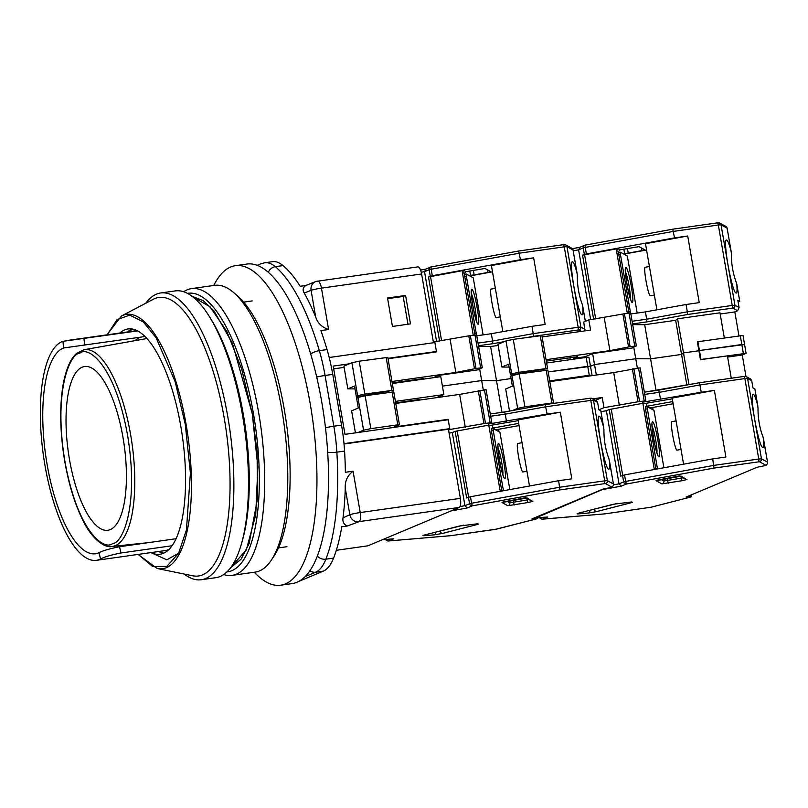 <?xml version="1.0" encoding="UTF-8"?>
<svg xmlns="http://www.w3.org/2000/svg" width="808" height="808" viewBox="0 0 808 808"><rect width="100%" height="100%" fill="white"/><g stroke="black" fill="none" stroke-linecap="round" stroke-linejoin="round"><path stroke-width="1.21" d="M433.482 342.733L421.604 273.962A8.272 2.818 -98.1 0 0 417.887 266.882L316.403 281.346A8.272 7.757 -111.4 0 0 315.766 281.558A8.272 7.757 -111.4 0 0 311.08 290.355L315.675 316.948C317.574 323.069 321.887 327.25 328.604 329.512L321.453 288.143L421.604 273.962M329.199 357.51L434.886 342.541L436.431 351.48L434.926 352.106M436.381 397.688L443.865 394.546L440.784 376.669L392.324 383.527M349.399 363.802L333.199 366.095L344.986 434.351L448.218 419.736L449.763 428.674L448.43 429.23L460.368 498.364L360.216 512.555A8.272 2.818 81.9 0 1 359.287 521.584L459.439 507.394A8.272 2.818 -98.1 0 0 460.368 498.364M336.32 550.288L367.802 545.834L459.439 507.394M353.076 471.185C347.48 475.468 344.875 481.124 345.248 488.163L349.844 514.767A8.272 0.687 -9.8 0 1 360.136 512.565A8.272 0.687 -9.8 0 1 360.216 512.555L353.076 471.185L345.37 472.276A165.499 56.328 -98.1 0 0 344.572 451.066A82.749 28.169 -98.1 0 0 341.531 425.129L332.765 374.387A82.749 28.169 -98.1 0 0 327.038 349.571A165.499 56.328 -98.1 0 0 320.897 330.603L328.604 329.512M405.586 295.445L387.527 298.011L392.435 326.442L410.494 323.887L405.586 295.445L403.182 296.455L387.638 298.657M344.107 367.377L333.674 368.852M387.971 358.338L436.431 351.48M383.093 392.234L383.255 393.173M395.405 401.404L443.865 394.546M395.657 402.859L419.261 399.516L419.362 400.091M344.026 444.016L448.43 429.23M299.011 581.255A82.749 28.169 -98.1 0 0 300 580.901L323.311 571.125A82.749 28.169 -98.1 0 0 333.573 558.106A165.499 56.328 -98.1 0 0 341.744 526.796L347.299 526.008L359.287 521.584M316.554 281.295A8.272 8.272 0 0 0 315.766 281.558L305.757 285.497L300.202 286.284A165.499 56.328 -98.1 0 0 283.042 265.59A82.749 28.169 -98.1 0 0 272.417 261.681L264.711 262.772A82.749 28.169 81.9 0 1 275.336 266.68A165.499 56.328 81.9 0 1 319.342 350.662L327.038 349.571M317.746 281.063A8.272 2.818 81.9 0 1 321.453 288.143A8.272 0.687 170.2 0 0 321.382 288.153A8.272 0.687 170.2 0 0 311.08 290.355L304.222 293.041C302.384 290.001 302.899 287.486 305.757 285.497M407.979 324.25L403.182 296.455M449.763 428.674L343.996 443.653M372.609 394.678L372.508 394.051M374.831 393.617L374.962 394.344M415.817 379.609L415.918 380.184M377.518 393.163L377.659 393.961M357.944 521.857A8.272 7.747 -114.1 0 1 349.844 514.767L343.036 517.807C342.42 521.806 343.844 524.533 347.299 526.008M315.675 316.948A165.499 56.328 -98.1 0 0 304.222 293.041M343.036 517.807A165.499 56.328 -98.1 0 0 345.248 488.163M82.224 367.165A82.679 28.139 -98.1 0 0 80.113 498.657A82.679 28.139 -98.1 0 0 126.402 479.245A82.679 28.139 -98.1 0 0 82.224 367.165M254.338 572.226A161.358 54.924 -98.1 0 0 280.649 585.214L292.203 583.578A161.358 54.924 -98.1 0 0 296.95 582.255A161.358 54.924 -98.1 0 0 322.907 409.01A161.358 54.924 -98.1 0 0 246.955 264.044L235.401 265.68A161.358 54.924 -98.1 0 0 213.736 285.466M280.649 585.214A161.358 54.924 -98.1 0 0 285.396 583.891A161.358 54.924 -98.1 0 0 311.343 410.646A161.358 54.924 -98.1 0 0 235.401 265.68M271.508 559.873L274.316 555.581A140.673 47.884 -98.1 0 0 286.173 421.463A140.673 47.884 -98.1 0 0 237.542 295.91L233.653 292.567A144.814 49.288 81.9 0 1 283.719 421.806A144.814 49.288 81.9 0 1 271.508 559.873A144.814 49.288 81.9 0 1 259.479 570.913A144.814 49.288 81.9 0 1 255.217 572.094L232.108 575.367A144.814 49.288 81.9 0 1 223.735 574.538M183.689 291.739A144.814 49.288 81.9 0 1 187.244 289.799A144.814 49.288 81.9 0 1 191.496 288.618L214.615 285.345A144.814 49.288 81.9 0 1 233.653 292.567M191.496 288.618A144.814 49.288 81.9 0 1 259.651 418.706A144.814 49.288 81.9 0 1 236.37 574.185A144.814 49.288 81.9 0 1 232.108 575.367M187.507 293.375A140.673 47.884 81.9 0 1 255.358 425.826A140.673 47.884 81.9 0 1 226.957 571.902M535.845 518.019L537.128 518.605L536.421 518.888M535.946 518.564L531.977 518.898L603.121 489.062L612.111 487.224L605.384 483.558L559.914 489.911L558.641 480.709L470.458 496.738L466.66 497.981L455.146 431.351L488.779 425.119L489.557 425.543L518.201 420.635M382.204 539.784L393.678 538.815L388.547 540.966L450.46 535.704M386.012 539.481A2.485 2.323 67.2 0 0 388.547 540.966A2.485 1.778 85.1 0 1 388.345 540.996A2.485 1.778 85.1 0 1 387.891 540.956M393.678 538.815L393.001 538.865M604.293 483.628A2.485 0.848 -98.1 0 0 604.677 480.851L559.762 487.214L471.589 503.243L472.296 505.838L467.175 507.99L464.943 505.667L452.308 432.543L449.096 433.128M595.567 400.303L602.223 397.506L603.98 407.666L598.89 409.797L600.829 410.848L603.768 427.866C601.99 420.968 600.576 417.15 599.526 416.403L599.344 416.342A26.896 2.818 79.7 0 0 598.9 416.14A26.896 2.818 79.7 0 0 600.889 442.784A26.896 2.818 79.7 0 0 608.454 469.064L608.656 469.216C609.636 469.589 609.878 466.671 609.394 460.459L613.454 483.982L613.525 485.164L612.111 487.224M605.384 483.558A2.485 2.464 -61.4 0 0 607.384 480.669L613.454 483.982L613.525 485.164M590.456 375.861L592.022 375.144L589.274 375.286L549.713 380.891M597.627 402.485L596.617 400.869L592.254 398.495A2.485 2.464 118.6 0 1 593.496 400.233L597.627 402.485L598.89 409.797M502.748 490.87L501.96 490.446L501.243 487.85L491.426 430.967L491.294 428.695L492.91 428.402L502.869 487.557L501.243 487.85M519.049 425.574L495.981 429.765L492.86 428.068L492.345 425.059M488.779 425.119L500.011 490.123L501.728 491.062M446.652 419.958L448.147 419.322L449.904 429.482L448.561 430.048M442.259 396.849L441.996 395.324M558.641 480.709L571.822 478.841L560.308 412.211L547.127 414.08L545.178 404.586L504.596 411.969M483.285 389.931L481.669 380.558L442.41 386.113L481.669 380.558L496.506 380.649L511.06 378.578L496.506 380.649L501.98 412.332M589.274 375.286L587.739 366.347L590.476 366.206L588.931 357.267L586.194 357.409L587.739 366.347L548.167 371.953L590.254 366.367M600.829 410.848L603.93 429.614C603.849 440.128 605.535 449.904 608.99 458.934L613.514 484.255M491.426 430.967L493.042 430.674M501.96 490.446L503.576 490.153L502.869 487.557M504.364 490.577L503.576 490.153M500.011 490.123L501.425 491.113M518.675 423.382L492.86 428.068M497.051 430.654L496.87 429.604M509.828 489.587L499.92 432.209L492.91 428.402M547.127 414.08L488.426 424.028L491.769 422.584L486.083 389.678L459.631 394.395L395.758 403.434M478.265 390.678L483.952 423.594L491.769 422.584M483.952 423.594L449.904 429.482M452.308 432.543L455.146 431.351M529.492 486.012L518.069 419.897L560.308 412.211M448.147 419.322L394.223 426.967L399.304 424.836L397.799 424.826L370.832 428.644L363.57 430.189L358.055 432.502M393.617 391.92L365.145 395.728L356.54 397.839L358.298 408L351.611 410.807L355.429 432.876M506.495 421.473L505.232 414.161L545.865 406.767L590.779 400.404A2.485 0.848 -98.1 0 0 589.628 398.283L545.178 404.586M599.344 416.342L598.566 416.463M573.438 378.275L573.337 377.7L549.733 381.033M499.001 431.714L498.576 429.29M503.818 462.307C507.969 485.689 503.394 483.204 499.485 459.954C495.334 436.562 499.91 439.057 503.818 462.307M465.307 427.301L459.631 394.395M357.883 397.284L363.57 430.189M365.145 395.728L370.832 428.644M545.198 404.576L504.566 411.969L505.232 414.161L490.668 416.221M522.019 442.703L517.686 443.491A14.483 1.515 79.7 0 0 518.786 458.015A14.483 1.515 79.7 0 0 522.867 471.993L526.947 471.246M498.031 448.107A14.029 1.464 -100.3 0 1 501.475 461.156A14.029 1.464 -100.3 0 1 502.849 474.589M564.115 244.662A2.485 2.464 118.6 0 1 565.721 244.925L572.084 248.379L573.034 249.965L572.731 249.005M425.907 269.104L424.523 271.65L429.149 269.71A2.485 2.323 -112.8 0 1 430.997 266.953L518.675 251.005L563.105 244.713A2.485 0.848 81.9 0 1 564.257 246.834L566.964 246.662L573.034 249.965L577.175 273.831L573.003 249.722M518.655 251.015L520.463 259.691L533.644 257.833L545.158 324.462L531.977 326.321L533.24 333.633L578.154 327.28L564.257 246.834L519.342 253.197L431.169 269.226L431.007 266.943L518.675 251.005M584.861 357.601L584.729 356.803M584.921 330.866L583.74 322.038L588.82 319.907L590.577 330.068L542.117 336.926M473.357 270.276L474.155 274.932L487.921 272.437L490.799 271.66L484.931 268.458L465.64 271.74M474.155 274.932L470.529 275.316L471.407 276.821M464.751 276.589L466.378 276.296L466.246 274.013L464.63 274.306L464.751 276.589L474.983 334.916M473.246 335.158L462.388 272.357L464.438 273.468L465.772 271.549L463.731 270.438L428.482 276.962L432.29 275.73L431.169 269.226L429.149 269.71L430.27 276.215M585.366 321.362L582.73 306.081C583.214 312.272 582.972 315.191 581.982 314.827L581.79 314.676A26.896 2.818 -100.3 0 1 574.215 288.406A26.896 2.818 -100.3 0 1 572.236 261.762A26.896 2.818 -100.3 0 1 572.68 261.964L572.862 262.014C573.902 262.741 575.316 266.569 577.094 273.478L577.265 275.235C577.225 285.729 578.912 295.506 582.326 304.555L585.376 321.352M520.463 259.691L432.29 275.73M421.241 272.245L424.523 271.65L436.583 341.471M438.825 376.942L438.552 375.417L479.77 369.579L478.013 369.569L482.295 367.741L476.023 368.478L470.347 335.572L434.744 341.723L436.502 351.884L388.042 358.742M432.936 377.78L438.552 375.417M433.411 342.289L434.744 341.723M498.172 345.45L490.608 346.521L496.506 380.649L481.669 380.558L479.77 369.579M492.496 271.811L471.216 275.68M533.644 257.833L491.405 265.509L502.829 331.623M474.579 333.462L476.195 333.169L476.912 335.754M466.378 276.296L476.195 333.169M466.246 274.013L473.256 277.831L483.103 334.876M462.388 272.357L463.731 270.438M571.902 262.075L572.68 261.964M528.584 337.209L533.391 336.34L533.24 333.633L492.597 341.026L491.335 333.714L531.977 326.321M476.478 334.926L470.347 335.572M476.771 335.774L491.335 333.714M391.971 381.497L455.833 372.458L476.023 368.478M356.267 396.213L357.601 395.657L351.914 362.752L359.186 361.196L364.863 394.102L393.476 390.203L360.863 396.243L356.267 396.213L354.51 386.062L347.824 388.86L355.005 388.911M392.223 382.952L423.523 378.518L421.382 379.417M419.322 379.114L419.423 379.689M351.914 362.752L343.895 366.115L347.824 388.86M387.658 357.389L359.186 361.196M490.608 346.521L478.619 346.44M570.226 359.671L569.893 357.793M586.194 357.409L546.622 363.014M544.259 369.246L544.44 370.347M529.038 372.528L528.907 371.801M545.006 370.266L544.814 369.155M526.776 372.205L526.887 372.831M472.821 305.565C468.67 282.184 473.246 284.669 477.154 307.919C481.305 331.31 476.73 328.816 472.821 305.565M455.833 372.458L450.157 339.542M478.033 343.087L492.597 341.026L492.759 343.723L504.354 341.612M495.344 288.325L491.022 289.113A14.483 1.515 79.7 0 0 491.9 302.434A14.483 1.515 79.7 0 0 496.203 317.605L500.273 316.867M471.367 293.718A14.029 1.464 -100.3 0 1 475.013 307.939A14.029 1.464 -100.3 0 1 476.185 320.21M364.863 394.102L357.601 395.657M689.81 495.506L690.022 496.748L691.204 496.789L690.507 497.071M690.022 496.748L686.063 497.082L757.197 467.246L766.196 465.398L759.459 461.732L713.989 468.095L712.717 458.894L624.544 474.922L620.736 476.154L609.222 409.535L642.855 403.293L643.633 403.717L672.276 398.819M603.94 488.911L535.593 518.029L547.753 516.989L542.633 519.14L604.535 513.878M540.087 517.665A2.485 2.323 67.2 0 0 542.633 519.14A2.485 1.778 85.1 0 1 542.42 519.18A2.485 1.778 85.1 0 1 541.966 519.14M547.753 516.989L547.077 517.049M534.421 517.878A2.485 2.323 67.2 0 0 535.593 518.029A2.485 1.778 85.1 0 1 535.381 518.059A2.485 1.778 85.1 0 1 534.936 518.019M758.369 461.802A2.485 0.848 -98.1 0 0 758.752 459.035L713.838 465.388L625.665 481.427L626.372 484.022L621.251 486.174L619.019 483.851L606.384 410.716L600.99 411.706M759.459 461.732A2.485 2.464 -61.4 0 0 761.469 458.853L747.572 378.417L751.713 380.669L752.975 387.981L754.904 389.032L757.843 406.04C756.066 399.152 754.652 395.324 753.601 394.577L753.42 394.526A26.896 2.818 79.7 0 0 752.975 394.324A26.896 2.818 79.7 0 0 754.965 420.968A26.896 2.818 79.7 0 0 762.53 447.248L762.732 447.4C763.712 447.773 763.954 444.854 763.469 438.643L767.529 462.156L767.6 463.337L766.196 465.398M712.717 458.894L725.897 457.025L714.383 390.395L701.203 392.264L699.94 384.951L744.855 378.588L758.752 459.035L761.469 458.853L767.529 462.156L767.6 463.337M745.976 376.518L742.259 355.005L746.097 353.328L700.98 359.469L699.445 350.531L744.33 344.551M751.713 380.669L750.693 379.053L746.329 376.669A2.485 2.464 118.6 0 1 747.572 378.417L744.855 378.588A2.485 0.848 -98.1 0 0 743.714 376.467A2.485 0.848 -98.1 0 0 743.633 376.488L699.304 382.76M656.823 469.054L656.035 468.63L655.318 466.034L645.501 409.151L645.37 406.868L646.986 406.576L656.944 465.731L655.318 466.034M673.135 403.758L650.056 407.949L646.935 406.252L646.42 403.243M642.855 403.293L654.086 468.297L655.803 469.236M596.334 375.033L594.526 364.57L635.745 358.732L650.581 358.823L681.558 354.439L650.581 358.823L656.056 390.517M590.486 366.266L594.526 364.57L590.486 366.266M688.971 384.628L683.497 352.934L698.91 350.753L683.497 352.934L681.558 354.439L686.84 385.022M740.269 335.593L741.815 344.531L744.552 344.39L743.006 335.451L697.365 341.814L698.91 350.753L699.445 350.531L698.91 350.753L700.445 359.691L700.98 359.469M742.259 355.005L727.624 357.075M754.904 389.032L758.005 407.798C757.924 418.312 759.611 428.089 763.075 437.118L767.59 462.439M645.501 409.151L647.117 408.858M656.035 468.63L657.651 468.337L656.944 465.731M658.439 468.761L657.651 468.337M654.086 468.297L655.5 469.296M672.751 401.556L646.935 406.252M651.127 408.828L650.945 407.788M663.903 467.761L653.995 410.393L646.986 406.576M701.203 392.264L642.501 402.212L645.845 400.768L640.158 367.862L613.706 372.579L549.834 381.618M632.351 368.862L638.027 401.768L645.845 400.768M638.027 401.768L603.98 407.666M606.384 410.716L609.222 409.535M683.568 464.186L672.145 398.071L714.383 390.395M602.223 397.506L592.87 398.829M551.915 403.626L553.51 402.919L551.874 403L524.907 406.818L517.645 408.373L512.514 410.525M547.693 370.104L519.221 373.912L510.626 376.023L512.373 386.184L505.687 388.981L509.505 411.07M660.57 399.647L659.308 392.334L699.94 384.951L699.253 382.77L644.36 392.173L658.651 390.143M744.724 376.417A2.485 2.464 118.6 0 1 746.329 376.669L743.714 376.467L699.253 382.77M753.42 394.526L752.642 394.637M731.27 378.225L727.412 355.874L700.445 359.691M637.361 368.105L635.745 358.732L594.526 364.57L592.638 353.601L633.846 347.763L632.088 347.753L636.371 345.925L630.099 346.662L624.422 313.756L588.82 319.907M653.076 409.888L652.662 407.474M657.894 440.491C662.045 463.873 657.47 461.388 653.561 438.128C649.41 414.746 653.985 417.231 657.894 440.491M619.383 405.485L613.706 372.579M511.959 375.457L517.645 408.373M519.221 373.912L524.907 406.818M699.274 382.76L658.641 390.143L659.308 392.334L644.744 394.395M676.094 420.887L671.761 421.675A14.483 1.515 79.7 0 0 672.862 436.199A14.483 1.515 79.7 0 0 676.942 450.167L681.023 449.43M652.106 426.291A14.029 1.464 -100.3 0 1 655.551 439.34A14.029 1.464 -100.3 0 1 656.924 452.773M718.191 222.846A2.485 2.464 118.6 0 1 719.807 223.099L726.16 226.563L727.109 228.149L726.806 227.189M579.982 247.278L578.599 249.834L583.225 247.894A2.485 2.323 -112.8 0 1 585.073 245.137L672.751 229.189L717.11 222.917A2.485 0.848 81.9 0 1 717.181 222.897A2.485 0.848 81.9 0 1 718.332 225.018L721.039 224.836L727.109 228.149L731.25 252.015L727.089 227.906M672.731 229.199L674.539 237.875L687.719 236.007L699.233 302.636L686.053 304.505L687.315 311.817L732.23 305.454L718.332 225.018L673.418 231.381L585.245 247.41L585.093 245.127L672.751 229.189L717.181 222.897L719.807 223.099A2.485 2.464 118.6 0 1 721.039 224.836L734.937 305.283L739.078 307.535L737.815 300.223L739.764 301.293L738.098 301.889M738.936 335.785L734.825 311.939L737.664 310.737L739.078 307.535M627.432 248.46L628.24 253.116L641.996 250.611L644.875 249.844L639.007 246.632L619.716 249.914M628.24 253.116L624.604 253.49L625.483 255.005M618.827 254.762L620.453 254.469L620.322 252.197L618.706 252.49L618.827 254.762L629.058 313.1M627.321 313.342L616.474 250.541L618.514 251.652L619.857 249.733L617.807 248.612L582.558 255.146L586.366 253.914L585.245 247.41L583.225 247.894L584.346 254.399M739.744 301.273L736.805 284.264C737.29 290.456 737.048 293.375 736.058 293.011L735.866 292.86A26.896 2.818 -100.3 0 1 728.291 266.579A26.896 2.818 -100.3 0 1 726.311 239.936A26.896 2.818 -100.3 0 1 726.756 240.138L726.937 240.198C727.988 240.925 729.392 244.743 731.169 251.662L731.341 253.419C731.301 263.913 732.987 273.69 736.401 282.729L739.764 301.293M674.539 237.875L586.366 253.914M573.195 250.813L578.599 249.834L590.658 319.645M573.397 357.288L573.589 358.378L585.144 356.742L592.638 353.601M720.18 314.009L734.825 311.939M675.66 320.311L677.599 318.806L683.497 352.934L681.558 354.439L675.66 320.311L644.683 324.695L632.694 324.624M644.683 324.695L650.581 358.823L635.745 358.732L633.846 347.763M743.36 353.47L741.815 344.531L699.445 350.531L697.9 341.592M646.572 249.995L625.291 253.863M687.719 236.007L645.481 243.693L656.904 309.807M628.654 311.646L630.28 311.353L630.987 313.938M620.453 254.469L630.28 311.353M620.322 252.197L627.331 256.005L637.189 313.06M616.474 250.541L617.807 248.612M725.978 240.259L726.756 240.138M632.109 321.271L646.683 319.211L646.834 321.907L687.467 314.514L687.315 311.817L646.683 319.211L645.42 311.898L686.053 304.505M630.553 313.11L624.422 313.756M630.846 313.959L645.42 311.898M546.046 359.681L609.909 350.632L630.099 346.662M510.343 374.397L511.676 373.841L505.99 340.925L513.262 339.38L518.938 372.286L547.551 368.387L514.938 374.427L510.343 374.397L508.586 364.236L501.899 367.044L509.08 367.084M546.299 361.125L577.599 356.692L573.589 358.378M505.99 340.925L497.97 344.289L501.899 367.044M541.734 335.572L513.262 339.38M724.301 337.855L719.979 312.807L677.599 318.806M626.897 283.749C622.746 260.358 627.321 262.853 631.23 286.103C635.381 309.484 630.806 307 626.897 283.749M609.909 350.632L604.232 317.726M649.42 266.509L645.097 267.296A14.483 1.515 79.7 0 0 645.976 280.608A14.483 1.515 79.7 0 0 650.278 295.789L654.349 295.041M625.442 271.902A14.029 1.464 -100.3 0 1 629.089 286.123A14.029 1.464 -100.3 0 1 630.26 298.384M518.938 372.286L511.676 373.841M172.003 545.754L120.988 552.975C111.393 554.854 104.565 556.874 100.525 559.015A110.878 37.744 81.9 0 1 96.384 560.328A110.878 37.744 81.9 0 1 43.985 459.358A110.878 37.744 81.9 0 1 62.923 341.319L137.693 330.906M66.771 340.542L133.855 331.038A110.878 37.744 -98.1 0 1 135.865 330.916L137.309 330.714M135.249 340.612A104.262 35.491 81.9 0 1 140.309 337.199M62.923 341.319L63.67 347.955A104.262 35.491 -98.1 0 0 46.268 459.328A104.262 35.491 -98.1 0 0 95.455 553.773A104.262 35.491 -98.1 0 0 99.031 552.692L100.525 559.015M176.003 538.734L119.513 546.733C109.908 548.632 103.081 550.622 99.031 552.692M63.67 347.955L145.087 336.522M192.536 575.761A140.673 47.884 -98.1 0 0 226.088 429.967A140.673 47.884 -98.1 0 0 153.379 299.233L121.432 316.009A128.452 43.723 81.9 0 1 187.83 435.391A128.452 43.723 81.9 0 1 157.196 568.509L192.536 575.761M184.113 574.034A144.814 49.288 -98.1 0 0 201.293 579.74A144.814 49.288 -98.1 0 0 229.795 429.442A144.814 49.288 -98.1 0 0 160.681 292.981A144.814 49.288 -98.1 0 0 156.429 294.163A144.814 49.288 -98.1 0 0 145.763 303.232M201.293 579.74L215.928 577.659A144.814 49.288 -98.1 0 0 241.259 544.461A144.814 49.288 -98.1 0 0 208.878 315.766A144.814 49.288 -98.1 0 0 175.326 290.9L160.681 292.981M150.965 552.601A113.777 38.723 -98.1 0 0 159.964 554.248A113.777 38.723 -98.1 0 0 182.356 436.158A113.777 38.723 -98.1 0 0 128.058 328.937A113.777 38.723 -98.1 0 0 124.715 329.866A113.777 38.723 -98.1 0 0 119.867 333.027M241.259 544.461L242.269 540.986A140.673 47.884 -98.1 0 0 210.807 318.827L208.878 315.766M131.987 328.967A113.777 38.723 -98.1 0 0 127.573 331.936M158.661 551.51A113.777 38.723 -98.1 0 0 163.731 553.137M231.684 566.236L232.371 566.145A135.704 46.187 -98.1 0 0 232.704 566.095M194.647 297.364A135.704 46.187 -98.1 0 0 194.314 297.405L193.627 297.506M283.042 265.59L275.336 266.68A8.272 7.272 130 0 0 268.377 272.266M310.726 354.045A8.272 3.08 -16.4 0 1 319.342 350.662A82.749 28.169 81.9 0 1 325.058 375.478L332.765 374.387M341.531 425.129L333.825 426.22L325.058 375.478A8.272 0.687 -9.8 0 0 316.726 377.063M325.473 427.806A8.272 0.687 -9.8 0 1 333.825 426.22A82.749 28.169 81.9 0 1 336.865 452.157L344.572 451.066M327.654 452.207A8.272 1.768 -3.5 0 0 336.865 452.157A165.499 56.328 81.9 0 1 325.866 559.197L333.573 558.106M317.281 556.025A8.272 6.676 21.5 0 0 325.866 559.197A82.749 28.169 81.9 0 1 315.615 572.215L323.311 571.125M304.99 576.67L315.615 572.215A8.272 7.747 67.2 0 1 309.868 570.69M264.711 262.772L260.479 263.943A8.272 7.747 67.2 0 0 258.035 265.63M112.009 546.491C106.515 548.147 93.415 541.936 82.951 520.453C73.892 502.223 67.407 479.861 63.489 453.349C59.832 426.856 59.782 403.556 63.337 383.426C66.478 367.812 71.043 357.712 77.053 353.106L84.143 349.712A99.374 33.825 81.9 0 1 131.229 438.33A99.374 33.825 81.9 0 1 115.332 545.622A99.374 33.825 81.9 0 1 112.009 546.491L148.278 542.653M112.686 543.501C104.181 551.167 77.517 531.735 64.933 461.489C53.187 390.89 69.993 353.227 79.81 353.207C88.314 345.541 114.978 364.974 127.563 435.219C139.299 505.828 122.503 543.491 112.686 543.501M230.674 567.65L241.047 559.247L249.147 543.511L257.409 499.192L257.116 452.712L252.349 413.918L232.391 343.208L214.039 310.999L203.273 300.697L192.264 296.425M527.937 502.546L507.818 505.707L501.98 502.526L527.079 497.96L532.644 501.414L527.937 502.546L527.22 499.95L509.828 502.829A2.485 2.464 118.6 0 1 507.818 505.707M434.411 534.825L424.634 535.654C422.453 535.795 422.463 535.563 424.654 534.957L459.338 526.038L477.185 523.826L478.538 524.099L477.164 524.523L442.481 533.442L434.411 534.825A2.485 1.778 -94.9 0 0 435.744 532.119M559.914 489.911L472.296 505.838A2.485 2.323 -112.8 0 1 469.569 503.727L464.943 505.667L460.015 506.566M467.175 507.99L451.026 510.929M450.793 535.674L496.859 529.068L536.855 518.776M514.171 505.05L513.04 500.031M528.937 499.586L527.22 499.95L526.978 498.526M532.916 501.142A2.485 2.464 118.6 0 1 531.31 500.889L525.917 497.95M527.079 497.96A2.485 2.464 118.6 0 1 525.988 497.92M502.96 502.021L525.473 497.708M501.98 502.526A2.485 2.464 -61.4 0 0 503.111 502M509.454 500.677L509.828 502.829L506.788 501.172M424.634 535.654A2.485 1.778 -94.9 0 0 425.695 534.704M442.481 533.442A2.485 1.717 -104.4 0 1 440.34 531.149L437.088 531.775M477.164 524.523A2.485 1.717 -104.4 0 1 475.861 523.958M463.539 525.19L440.299 530.957M604.677 480.851L607.384 480.669L593.496 400.233L590.779 400.404L604.677 480.851M470.458 496.738L471.589 503.243L469.569 503.727L468.448 497.233M468.62 497.162L457.166 430.866M590.648 398.233A2.485 2.464 118.6 0 1 592.254 398.495L589.628 398.283A2.485 0.848 -98.1 0 0 589.557 398.304L545.228 404.586M504.546 411.979L490.284 413.999L504.566 411.969M397.799 424.826L392.112 391.91M485.497 423.331L479.821 390.416M484.436 389.769L490.123 422.675M425.614 269.145L420.554 270.064L425.584 269.155M518.706 251.015L563.035 244.733A2.485 0.848 81.9 0 1 563.105 244.713L565.721 244.925A2.485 2.464 118.6 0 1 566.964 246.662L580.861 327.099L585.002 329.351M487.921 272.437L487.476 269.842M470.529 275.316L469.771 270.922M441.602 340.754L430.502 276.477M533.391 336.34L577.77 330.048A2.485 0.848 -98.1 0 0 578.154 327.28L580.861 327.099A2.485 2.464 118.6 0 1 578.851 329.977L581.396 331.361M428.482 276.962L439.552 341.047M478.498 345.743L492.759 343.723M577.77 330.048L578.851 329.977M474.478 368.741L468.791 335.835M391.829 390.284L386.143 357.378M474.963 334.916L480.649 367.822M682.013 480.73L661.893 483.891L656.056 480.709L681.154 476.144L686.719 479.588L682.013 480.73L681.295 478.134L663.903 481.012A2.485 2.464 118.6 0 1 661.893 483.891M588.487 513.009L578.71 513.837C576.528 513.979 576.538 513.747 578.73 513.141L613.413 504.222L631.27 502.01L632.614 502.283L631.25 502.707L596.557 511.626L588.487 513.009A2.485 1.778 -94.9 0 0 589.83 510.303M713.989 468.095L626.372 484.022A2.485 2.323 -112.8 0 1 623.645 481.911L619.019 483.851L613.555 484.84M621.251 486.174L604.131 489.284A2.485 2.323 -112.8 0 1 602.96 489.133M604.869 513.858L650.935 507.242L690.931 496.96M668.246 483.224L667.115 478.215M683.013 477.77L681.295 478.134L681.053 476.71M687.002 479.326A2.485 2.464 118.6 0 1 685.386 479.063L679.993 476.124M681.154 476.144A2.485 2.464 118.6 0 1 680.073 476.094M657.035 480.204L679.548 475.892M656.056 480.709A2.485 2.464 -61.4 0 0 657.187 480.184M663.54 478.861L663.903 481.012L660.863 479.346M578.71 513.837A2.485 1.778 -94.9 0 0 579.77 512.888M596.557 511.626A2.485 1.717 -104.4 0 1 594.415 509.333L591.163 509.959M631.25 502.707A2.485 1.717 -104.4 0 1 629.947 502.142M617.625 503.364L594.375 509.131M624.544 474.922L625.665 481.427L623.645 481.911L622.524 475.407M622.695 475.346L611.242 409.04M551.874 403L546.188 370.094M639.572 401.505L633.896 368.599M638.512 367.943L644.198 400.859M572.448 248.652L579.659 247.339M641.996 250.611L641.552 248.016M624.604 253.49L623.847 249.106M595.678 318.938L584.578 254.661M687.467 314.514L731.846 308.232A2.485 0.848 -98.1 0 0 732.23 305.454L734.937 305.283A2.485 2.464 118.6 0 1 732.927 308.161L737.664 310.737M582.558 255.146L593.628 319.231M632.573 323.927L646.834 321.907M731.846 308.232L732.927 308.161M628.553 346.925L622.877 314.019M545.905 368.468L540.219 335.562M629.038 313.1L634.724 346.006M96.384 560.328L164.953 550.612A110.878 37.744 -98.1 0 0 169.013 549.349M127.593 332.391L132.714 329.088L129.351 330.492M83.951 338.522L84.678 345.077M120.988 552.975L119.513 546.733M107.141 334.825L117.13 319.584L129.755 315.12L143.329 321.927L156.085 337.734L175.154 381.74L185.274 424.291L190.395 472.993L186.446 529.896L178.639 553.157L166.882 566.378L152.672 566.539L138.239 554.399M152.076 553.096L166.812 559.853L180.063 552.399M260.479 263.943L257.217 265.307M252.177 300.919L243.673 302.121M286.981 546.703L278.477 547.915M84.143 349.712L146.995 338.522M231.371 566.681L246.309 549.955L255.722 514.918L257.843 467.105L252.308 413.949L241.653 368.923L226.927 331.654L209.989 306.727L193.213 297.162M477.74 523.786L459.54 526.008L423.988 535.138M450.672 535.704L495.102 529.412L536.643 518.857M450.632 535.704L388.345 540.996C386.285 540.512 385.406 539.825 385.679 538.946M393.334 538.855L382.154 539.805M592.022 375.144L590.476 366.206M537.128 518.605L537.017 517.928M497.869 446.652L498.021 446.046C498.142 445.652 497.364 446.602 499.536 460.005C502.94 477.71 503.798 476.488 503.556 476.518L503.212 476.013M393.759 391.829L399.435 424.735M425.493 269.195L431.007 266.943M476.548 321.624L476.892 322.139C477.134 322.16 476.245 323.079 472.953 306.111C470.488 290.587 471.579 291.9 471.357 291.668L471.205 292.264M393.476 390.203L387.789 357.298M476.609 334.835L482.295 367.741M631.816 501.97L613.615 504.192L578.063 513.322M604.748 513.878L651.137 507.212L690.719 497.031M604.707 513.888L542.42 519.18C540.36 518.685 539.481 518.009 539.764 517.13M547.41 517.039L534.32 517.918M746.097 353.328L744.552 344.39M691.204 496.789L690.911 495.051M651.945 424.826L652.096 424.23C652.218 423.836 651.44 424.786 653.611 438.178C657.015 455.894 657.874 454.662 657.641 454.702L657.288 454.197M547.834 370.014L553.51 402.919M579.568 247.379L585.093 245.127M579.7 247.329L572.438 248.642M630.624 299.808L630.967 300.313C631.21 300.344 630.321 301.263 627.028 284.295C624.564 268.771 625.655 270.074 625.432 269.852L625.281 270.448M547.551 368.387L541.865 335.471M630.684 313.009L636.371 345.925M121.432 316.009L106.959 334.855M157.196 568.509L138.057 554.429"/></g></svg>
